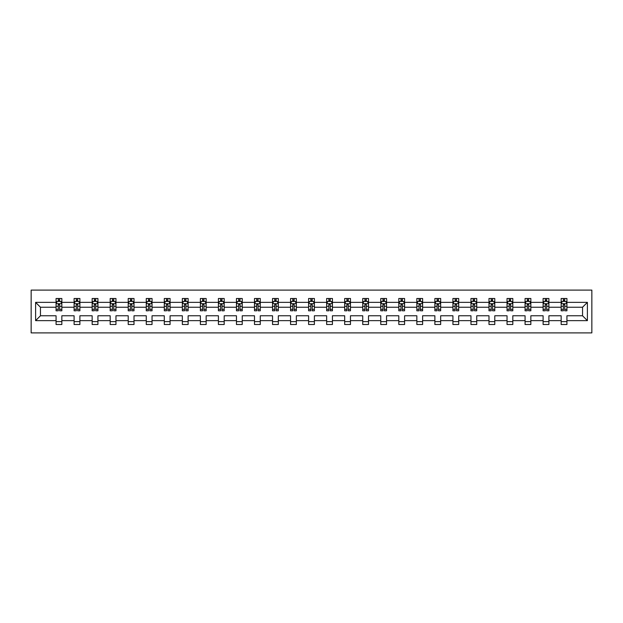 <?xml version="1.0" encoding="UTF-8"?>
<svg xmlns="http://www.w3.org/2000/svg" width="623" height="623" viewBox="0 0 623 623"><rect width="100%" height="100%" fill="white"/><g stroke="black" fill="none" stroke-linecap="round" stroke-linejoin="round"><path stroke-width="0.93" d="M31.15 332.892L591.85 332.892L591.85 290.108L31.15 290.108L31.15 332.892M566.93 320.635L566.93 315.775L582.544 315.775L587.396 320.635L566.93 320.635L566.93 324.505L561.152 324.505L561.152 320.635L548.894 320.635L548.894 324.505L543.108 324.505L543.108 320.635L530.851 320.635L530.851 324.505L525.072 324.505L525.072 320.635L512.815 320.635L512.815 324.505L507.036 324.505L507.036 320.635L494.779 320.635L494.779 324.505L488.993 324.505L488.993 320.635L476.735 320.635L476.735 324.505L470.957 324.505L470.957 320.635L458.699 320.635L458.699 324.505L452.921 324.505L452.921 320.635L440.663 320.635L440.663 324.505L434.877 324.505L434.877 320.635L422.62 320.635L422.62 324.505L416.842 324.505L416.842 320.635L404.584 320.635L404.584 324.505L398.806 324.505L398.806 320.635L386.548 320.635L386.548 324.505L380.762 324.505L380.762 320.635L368.505 320.635L368.505 324.505L362.726 324.505L362.726 320.635L350.469 320.635L350.469 324.505L344.683 324.505L344.683 320.635L332.433 320.635L332.433 324.505L326.647 324.505L326.647 320.635L314.389 320.635L314.389 324.505L308.611 324.505L308.611 320.635L296.353 320.635L296.353 324.505L290.567 324.505L290.567 320.635L278.317 320.635L278.317 324.505L272.531 324.505L272.531 320.635L260.274 320.635L260.274 324.505L254.496 324.505L254.496 320.635L242.238 320.635L242.238 324.505L236.452 324.505L236.452 320.635L224.194 320.635L224.194 324.505L218.416 324.505L218.416 320.635L206.158 320.635L206.158 324.505L200.38 324.505L200.38 320.635L188.123 320.635L188.123 324.505L182.337 324.505L182.337 320.635L170.079 320.635L170.079 324.505L164.301 324.505L164.301 320.635L152.043 320.635L152.043 324.505L146.265 324.505L146.265 320.635L134.007 320.635L134.007 324.505L128.221 324.505L128.221 320.635L115.964 320.635L115.964 324.505L110.185 324.505L110.185 320.635L97.928 320.635L97.928 324.505L92.149 324.505L92.149 320.635L79.892 320.635L79.892 324.505L74.106 324.505L74.106 320.635L61.848 320.635L61.848 324.505L56.07 324.505L56.07 320.635L35.604 320.635L35.604 302.365L56.07 302.365L56.07 298.495L61.848 298.495L61.848 302.365L74.106 302.365L74.106 298.495L79.892 298.495L79.892 302.365L92.149 302.365L92.149 298.495L97.928 298.495L97.928 302.365L110.185 302.365L110.185 298.495L115.964 298.495L115.964 302.365L128.221 302.365L128.221 298.495L134.007 298.495L134.007 302.365L146.265 302.365L146.265 298.495L152.043 298.495L152.043 302.365L164.301 302.365L164.301 298.495L170.079 298.495L170.079 302.365L182.337 302.365L182.337 298.495L188.123 298.495L188.123 302.365L200.38 302.365L200.38 298.495L206.158 298.495L206.158 302.365L218.416 302.365L218.416 298.495L224.194 298.495L224.194 302.365L236.452 302.365L236.452 298.495L242.238 298.495L242.238 302.365L254.496 302.365L254.496 298.495L260.274 298.495L260.274 302.365L272.531 302.365L272.531 298.495L278.317 298.495L278.317 302.365L290.567 302.365L290.567 298.495L296.353 298.495L296.353 302.365L308.611 302.365L308.611 298.495L314.389 298.495L314.389 302.365L326.647 302.365L326.647 298.495L332.433 298.495L332.433 302.365L344.683 302.365L344.683 298.495L350.469 298.495L350.469 302.365L362.726 302.365L362.726 298.495L368.505 298.495L368.505 302.365L380.762 302.365L380.762 298.495L386.548 298.495L386.548 302.365L398.806 302.365L398.806 298.495L404.584 298.495L404.584 302.365L416.842 302.365L416.842 298.495L422.62 298.495L422.62 302.365L434.877 302.365L434.877 298.495L440.663 298.495L440.663 302.365L452.921 302.365L452.921 298.495L458.699 298.495L458.699 302.365L470.957 302.365L470.957 298.495L476.735 298.495L476.735 302.365L488.993 302.365L488.993 298.495L494.779 298.495L494.779 302.365L507.036 302.365L507.036 298.495L512.815 298.495L512.815 302.365L525.072 302.365L525.072 298.495L530.851 298.495L530.851 302.365L543.108 302.365L543.108 298.495L548.894 298.495L548.894 302.365L561.152 302.365L561.152 298.495L566.93 298.495L566.93 302.365L587.396 302.365L587.396 320.635M561.152 302.365L561.152 307.225L548.894 307.225L548.894 302.365M548.894 320.635L548.894 315.775L561.152 315.775L561.152 320.635M543.108 302.365L543.108 307.225L530.851 307.225L530.851 302.365M530.851 320.635L530.851 315.775L543.108 315.775L543.108 320.635M525.072 302.365L525.072 307.225L512.815 307.225L512.815 302.365M512.815 320.635L512.815 315.775L525.072 315.775L525.072 320.635M507.036 302.365L507.036 307.225L494.779 307.225L494.779 302.365M494.779 320.635L494.779 315.775L507.036 315.775L507.036 320.635M488.993 302.365L488.993 307.225L476.735 307.225L476.735 302.365M476.735 320.635L476.735 315.775L488.993 315.775L488.993 320.635M470.957 302.365L470.957 307.225L458.699 307.225L458.699 302.365M458.699 320.635L458.699 315.775L470.957 315.775L470.957 320.635M452.921 302.365L452.921 307.225L440.663 307.225L440.663 302.365M440.663 320.635L440.663 315.775L452.921 315.775L452.921 320.635M434.877 302.365L434.877 307.225L422.62 307.225L422.62 302.365M422.62 320.635L422.62 315.775L434.877 315.775L434.877 320.635M416.842 302.365L416.842 307.225L404.584 307.225L404.584 302.365M404.584 320.635L404.584 315.775L416.842 315.775L416.842 320.635M398.806 302.365L398.806 307.225L386.548 307.225L386.548 302.365M386.548 320.635L386.548 315.775L398.806 315.775L398.806 320.635M380.762 302.365L380.762 307.225L368.505 307.225L368.505 302.365M368.505 320.635L368.505 315.775L380.762 315.775L380.762 320.635M362.726 302.365L362.726 307.225L350.469 307.225L350.469 302.365M350.469 320.635L350.469 315.775L362.726 315.775L362.726 320.635M344.683 302.365L344.683 307.225L332.433 307.225L332.433 302.365M332.433 320.635L332.433 315.775L344.683 315.775L344.683 320.635M326.647 302.365L326.647 307.225L314.389 307.225L314.389 302.365M314.389 320.635L314.389 315.775L326.647 315.775L326.647 320.635M308.611 302.365L308.611 307.225L296.353 307.225L296.353 302.365M296.353 320.635L296.353 315.775L308.611 315.775L308.611 320.635M290.567 302.365L290.567 307.225L278.317 307.225L278.317 302.365M278.317 320.635L278.317 315.775L290.567 315.775L290.567 320.635M272.531 302.365L272.531 307.225L260.274 307.225L260.274 302.365M260.274 320.635L260.274 315.775L272.531 315.775L272.531 320.635M254.496 302.365L254.496 307.225L242.238 307.225L242.238 302.365M242.238 320.635L242.238 315.775L254.496 315.775L254.496 320.635M236.452 302.365L236.452 307.225L224.194 307.225L224.194 302.365M224.194 320.635L224.194 315.775L236.452 315.775L236.452 320.635M218.416 302.365L218.416 307.225L206.158 307.225L206.158 302.365M206.158 320.635L206.158 315.775L218.416 315.775L218.416 320.635M200.38 302.365L200.38 307.225L188.123 307.225L188.123 302.365M188.123 320.635L188.123 315.775L200.38 315.775L200.38 320.635M182.337 302.365L182.337 307.225L170.079 307.225L170.079 302.365M170.079 320.635L170.079 315.775L182.337 315.775L182.337 320.635M164.301 302.365L164.301 307.225L152.043 307.225L152.043 302.365M152.043 320.635L152.043 315.775L164.301 315.775L164.301 320.635M146.265 302.365L146.265 307.225L134.007 307.225L134.007 302.365M134.007 320.635L134.007 315.775L146.265 315.775L146.265 320.635M128.221 302.365L128.221 307.225L115.964 307.225L115.964 302.365M115.964 320.635L115.964 315.775L128.221 315.775L128.221 320.635M110.185 302.365L110.185 307.225L97.928 307.225L97.928 302.365M97.928 320.635L97.928 315.775L110.185 315.775L110.185 320.635M92.149 302.365L92.149 307.225L79.892 307.225L79.892 302.365M79.892 320.635L79.892 315.775L92.149 315.775L92.149 320.635M74.106 302.365L74.106 307.225L61.848 307.225L61.848 302.365M61.848 320.635L61.848 315.775L74.106 315.775L74.106 320.635M56.07 302.365L56.07 307.225L40.456 307.225L40.456 315.775L56.07 315.775L56.07 320.635M35.604 302.365L40.456 307.225M582.544 315.775L582.544 307.225L566.93 307.225L566.93 302.365M563.348 301.384L564.734 301.384M545.312 301.384L546.698 301.384M527.268 301.384L528.654 301.384M509.232 301.384L510.619 301.384M491.189 301.384L492.583 301.384M473.153 301.384L474.539 301.384M455.117 301.384L456.503 301.384M437.073 301.384L438.467 301.384M419.038 301.384L420.424 301.384M401.002 301.384L402.388 301.384M382.958 301.384L384.352 301.384M364.922 301.384L366.308 301.384M346.886 301.384L348.273 301.384M328.843 301.384L330.229 301.384M310.807 301.384L312.193 301.384M292.771 301.384L294.157 301.384M274.727 301.384L276.114 301.384M256.692 301.384L258.078 301.384M238.648 301.384L240.042 301.384M220.612 301.384L221.998 301.384M202.576 301.384L203.962 301.384M184.533 301.384L185.927 301.384M166.497 301.384L167.883 301.384M148.461 301.384L149.847 301.384M130.417 301.384L131.811 301.384M112.381 301.384L113.768 301.384M94.346 301.384L95.732 301.384M76.302 301.384L77.688 301.384M58.266 301.384L59.652 301.384M56.07 321.616L61.848 321.616M74.106 321.616L79.892 321.616M92.149 321.616L97.928 321.616M110.185 321.616L115.964 321.616M128.221 321.616L134.007 321.616M146.265 321.616L152.043 321.616M164.301 321.616L170.079 321.616M182.337 321.616L188.123 321.616M200.38 321.616L206.158 321.616M218.416 321.616L224.194 321.616M236.452 321.616L242.238 321.616M254.496 321.616L260.274 321.616M272.531 321.616L278.317 321.616M290.567 321.616L296.353 321.616M308.611 321.616L314.389 321.616M326.647 321.616L332.433 321.616M344.683 321.616L350.469 321.616M362.726 321.616L368.505 321.616M380.762 321.616L386.548 321.616M398.806 321.616L404.584 321.616M416.842 321.616L422.62 321.616M434.877 321.616L440.663 321.616M452.921 321.616L458.699 321.616M470.957 321.616L476.735 321.616M488.993 321.616L494.779 321.616M507.036 321.616L512.815 321.616M525.072 321.616L530.851 321.616M543.108 321.616L548.894 321.616M561.152 321.616L566.93 321.616M40.456 315.775L35.604 320.635M587.396 302.365L582.544 307.225M59.652 299.998L58.266 299.998M57.152 301.579L56.07 301.579L56.07 298.495L58.266 298.495L58.266 301.439M56.07 309.358L56.07 310.807L58.266 310.807L58.266 309.358L56.07 309.358L56.07 307.225M61.848 307.225L61.848 310.807L59.652 310.807L59.652 304.624L58.266 304.624L58.266 309.358M60.766 301.579L61.848 301.579L61.848 298.495L59.652 298.495L59.652 301.439M61.848 303.751L60.696 301.439L57.223 301.439L56.07 303.751M77.688 299.998L76.302 299.998M75.196 301.579L74.106 301.579L74.106 298.495L76.302 298.495L76.302 301.439M74.106 309.358L74.106 310.807L76.302 310.807L76.302 309.358L74.106 309.358L74.106 307.225M79.892 307.225L79.892 310.807L77.688 310.807L77.688 304.624L76.302 304.624L76.302 309.358M78.802 301.579L79.892 301.579L79.892 298.495L77.688 298.495L77.688 301.439M79.892 303.751L78.732 301.439L75.266 301.439L74.106 303.751M95.732 299.998L94.346 299.998M93.232 301.579L92.149 301.579L92.149 298.495L94.346 298.495L94.346 301.439M92.149 309.358L92.149 310.807L94.346 310.807L94.346 309.358L92.149 309.358L92.149 307.225M97.928 307.225L97.928 310.807L95.732 310.807L95.732 304.624L94.346 304.624L94.346 309.358M96.838 301.579L97.928 301.579L97.928 298.495L95.732 298.495L95.732 301.439M97.928 303.751L96.767 301.439L93.302 301.439L92.149 303.751M113.768 299.998L112.381 299.998M111.268 301.579L110.185 301.579L110.185 298.495L112.381 298.495L112.381 301.439M110.185 309.358L110.185 310.807L112.381 310.807L112.381 309.358L110.185 309.358L110.185 307.225M115.964 307.225L115.964 310.807L113.768 310.807L113.768 304.624L112.381 304.624L112.381 309.358M114.881 301.579L115.964 301.579L115.964 298.495L113.768 298.495L113.768 301.439M115.964 303.751L114.811 301.439L111.338 301.439L110.185 303.751M131.811 299.998L130.417 299.998M129.311 301.579L128.221 301.579L128.221 298.495L130.417 298.495L130.417 301.439M128.221 309.358L128.221 310.807L130.417 310.807L130.417 309.358L128.221 309.358L128.221 307.225M134.007 307.225L134.007 310.807L131.811 310.807L131.811 304.624L130.417 304.624L130.417 309.358M132.917 301.579L134.007 301.579L134.007 298.495L131.811 298.495L131.811 301.439M134.007 303.751L132.847 301.439L129.382 301.439L128.221 303.751M149.847 299.998L148.461 299.998M147.347 301.579L146.265 301.579L146.265 298.495L148.461 298.495L148.461 301.439M146.265 309.358L146.265 310.807L148.461 310.807L148.461 309.358L146.265 309.358L146.265 307.225M152.043 307.225L152.043 310.807L149.847 310.807L149.847 304.624L148.461 304.624L148.461 309.358M150.953 301.579L152.043 301.579L152.043 298.495L149.847 298.495L149.847 301.439M152.043 303.751L150.891 301.439L147.417 301.439L146.265 303.751M167.883 299.998L166.497 299.998M165.391 301.579L164.301 301.579L164.301 298.495L166.497 298.495L166.497 301.439M164.301 309.358L164.301 310.807L166.497 310.807L166.497 309.358L164.301 309.358L164.301 307.225M170.079 307.225L170.079 310.807L167.883 310.807L167.883 304.624L166.497 304.624L166.497 309.358M168.997 301.579L170.079 301.579L170.079 298.495L167.883 298.495L167.883 301.439M170.079 303.751L168.926 301.439L165.453 301.439L164.301 303.751M185.927 299.998L184.533 299.998M183.427 301.579L182.337 301.579L182.337 298.495L184.533 298.495L184.533 301.439M182.337 309.358L182.337 310.807L184.533 310.807L184.533 309.358L182.337 309.358L182.337 307.225M188.123 307.225L188.123 310.807L185.927 310.807L185.927 304.624L184.533 304.624L184.533 309.358M187.032 301.579L188.123 301.579L188.123 298.495L185.927 298.495L185.927 301.439M188.123 303.751L186.962 301.439L183.497 301.439L182.337 303.751M203.962 299.998L202.576 299.998M201.463 301.579L200.38 301.579L200.38 298.495L202.576 298.495L202.576 301.439M200.38 309.358L200.38 310.807L202.576 310.807L202.576 309.358L200.38 309.358L200.38 307.225M206.158 307.225L206.158 310.807L203.962 310.807L203.962 304.624L202.576 304.624L202.576 309.358M205.076 301.579L206.158 301.579L206.158 298.495L203.962 298.495L203.962 301.439M206.158 303.751L205.006 301.439L201.533 301.439L200.38 303.751M221.998 299.998L220.612 299.998M219.506 301.579L218.416 301.579L218.416 298.495L220.612 298.495L220.612 301.439M218.416 309.358L218.416 310.807L220.612 310.807L220.612 309.358L218.416 309.358L218.416 307.225M224.194 307.225L224.194 310.807L221.998 310.807L221.998 304.624L220.612 304.624L220.612 309.358M223.112 301.579L224.194 301.579L224.194 298.495L221.998 298.495L221.998 301.439M224.194 303.751L223.042 301.439L219.576 301.439L218.416 303.751M240.042 299.998L238.648 299.998M237.542 301.579L236.452 301.579L236.452 298.495L238.648 298.495L238.648 301.439M236.452 309.358L236.452 310.807L238.648 310.807L238.648 309.358L236.452 309.358L236.452 307.225M242.238 307.225L242.238 310.807L240.042 310.807L240.042 304.624L238.648 304.624L238.648 309.358M241.148 301.579L242.238 301.579L242.238 298.495L240.042 298.495L240.042 301.439M242.238 303.751L241.078 301.439L237.612 301.439L236.452 303.751M258.078 299.998L256.692 299.998M255.578 301.579L254.496 301.579L254.496 298.495L256.692 298.495L256.692 301.439M254.496 309.358L254.496 310.807L256.692 310.807L256.692 309.358L254.496 309.358L254.496 307.225M260.274 307.225L260.274 310.807L258.078 310.807L258.078 304.624L256.692 304.624L256.692 309.358M259.191 301.579L260.274 301.579L260.274 298.495L258.078 298.495L258.078 301.439M260.274 303.751L259.121 301.439L255.648 301.439L254.496 303.751M276.114 299.998L274.727 299.998M273.622 301.579L272.531 301.579L272.531 298.495L274.727 298.495L274.727 301.439M272.531 309.358L272.531 310.807L274.727 310.807L274.727 309.358L272.531 309.358L272.531 307.225M278.317 307.225L278.317 310.807L276.114 310.807L276.114 304.624L274.727 304.624L274.727 309.358M277.227 301.579L278.317 301.579L278.317 298.495L276.114 298.495L276.114 301.439M278.317 303.751L277.157 301.439L273.692 301.439L272.531 303.751M294.157 299.998L292.771 299.998M291.657 301.579L290.567 301.579L290.567 298.495L292.771 298.495L292.771 301.439M290.567 309.358L290.567 310.807L292.771 310.807L292.771 309.358L290.567 309.358L290.567 307.225M296.353 307.225L296.353 310.807L294.157 310.807L294.157 304.624L292.771 304.624L292.771 309.358M295.263 301.579L296.353 301.579L296.353 298.495L294.157 298.495L294.157 301.439M296.353 303.751L295.193 301.439L291.728 301.439L290.567 303.751M312.193 299.998L310.807 299.998M309.693 301.579L308.611 301.579L308.611 298.495L310.807 298.495L310.807 301.439M308.611 309.358L308.611 310.807L310.807 310.807L310.807 309.358L308.611 309.358L308.611 307.225M314.389 307.225L314.389 310.807L312.193 310.807L312.193 304.624L310.807 304.624L310.807 309.358M313.307 301.579L314.389 301.579L314.389 298.495L312.193 298.495L312.193 301.439M314.389 303.751L313.237 301.439L309.763 301.439L308.611 303.751M330.229 299.998L328.843 299.998M327.737 301.579L326.647 301.579L326.647 298.495L328.843 298.495L328.843 301.439M326.647 309.358L326.647 310.807L328.843 310.807L328.843 309.358L326.647 309.358L326.647 307.225M332.433 307.225L332.433 310.807L330.229 310.807L330.229 304.624L328.843 304.624L328.843 309.358M331.343 301.579L332.433 301.579L332.433 298.495L330.229 298.495L330.229 301.439M332.433 303.751L331.272 301.439L327.807 301.439L326.647 303.751M348.273 299.998L346.886 299.998M345.773 301.579L344.683 301.579L344.683 298.495L346.886 298.495L346.886 301.439M344.683 309.358L344.683 310.807L346.886 310.807L346.886 309.358L344.683 309.358L344.683 307.225M350.469 307.225L350.469 310.807L348.273 310.807L348.273 304.624L346.886 304.624L346.886 309.358M349.378 301.579L350.469 301.579L350.469 298.495L348.273 298.495L348.273 301.439M350.469 303.751L349.308 301.439L345.843 301.439L344.683 303.751M366.308 299.998L364.922 299.998M363.809 301.579L362.726 301.579L362.726 298.495L364.922 298.495L364.922 301.439M362.726 309.358L362.726 310.807L364.922 310.807L364.922 309.358L362.726 309.358L362.726 307.225M368.505 307.225L368.505 310.807L366.308 310.807L366.308 304.624L364.922 304.624L364.922 309.358M367.422 301.579L368.505 301.579L368.505 298.495L366.308 298.495L366.308 301.439M368.505 303.751L367.352 301.439L363.879 301.439L362.726 303.751M384.352 299.998L382.958 299.998M381.852 301.579L380.762 301.579L380.762 298.495L382.958 298.495L382.958 301.439M380.762 309.358L380.762 310.807L382.958 310.807L382.958 309.358L380.762 309.358L380.762 307.225M386.548 307.225L386.548 310.807L384.352 310.807L384.352 304.624L382.958 304.624L382.958 309.358M385.458 301.579L386.548 301.579L386.548 298.495L384.352 298.495L384.352 301.439M386.548 303.751L385.388 301.439L381.922 301.439L380.762 303.751M402.388 299.998L401.002 299.998M399.888 301.579L398.806 301.579L398.806 298.495L401.002 298.495L401.002 301.439M398.806 309.358L398.806 310.807L401.002 310.807L401.002 309.358L398.806 309.358L398.806 307.225M404.584 307.225L404.584 310.807L402.388 310.807L402.388 304.624L401.002 304.624L401.002 309.358M403.494 301.579L404.584 301.579L404.584 298.495L402.388 298.495L402.388 301.439M404.584 303.751L403.424 301.439L399.958 301.439L398.806 303.751M420.424 299.998L419.038 299.998M417.924 301.579L416.842 301.579L416.842 298.495L419.038 298.495L419.038 301.439M416.842 309.358L416.842 310.807L419.038 310.807L419.038 309.358L416.842 309.358L416.842 307.225M422.62 307.225L422.62 310.807L420.424 310.807L420.424 304.624L419.038 304.624L419.038 309.358M421.537 301.579L422.62 301.579L422.62 298.495L420.424 298.495L420.424 301.439M422.62 303.751L421.467 301.439L417.994 301.439L416.842 303.751M438.467 299.998L437.073 299.998M435.968 301.579L434.877 301.579L434.877 298.495L437.073 298.495L437.073 301.439M434.877 309.358L434.877 310.807L437.073 310.807L437.073 309.358L434.877 309.358L434.877 307.225M440.663 307.225L440.663 310.807L438.467 310.807L438.467 304.624L437.073 304.624L437.073 309.358M439.573 301.579L440.663 301.579L440.663 298.495L438.467 298.495L438.467 301.439M440.663 303.751L439.503 301.439L436.038 301.439L434.877 303.751M456.503 299.998L455.117 299.998M454.003 301.579L452.921 301.579L452.921 298.495L455.117 298.495L455.117 301.439M452.921 309.358L452.921 310.807L455.117 310.807L455.117 309.358L452.921 309.358L452.921 307.225M458.699 307.225L458.699 310.807L456.503 310.807L456.503 304.624L455.117 304.624L455.117 309.358M457.609 301.579L458.699 301.579L458.699 298.495L456.503 298.495L456.503 301.439M458.699 303.751L457.547 301.439L454.074 301.439L452.921 303.751M474.539 299.998L473.153 299.998M472.047 301.579L470.957 301.579L470.957 298.495L473.153 298.495L473.153 301.439M470.957 309.358L470.957 310.807L473.153 310.807L473.153 309.358L470.957 309.358L470.957 307.225M476.735 307.225L476.735 310.807L474.539 310.807L474.539 304.624L473.153 304.624L473.153 309.358M475.653 301.579L476.735 301.579L476.735 298.495L474.539 298.495L474.539 301.439M476.735 303.751L475.583 301.439L472.109 301.439L470.957 303.751M492.583 299.998L491.189 299.998M490.083 301.579L488.993 301.579L488.993 298.495L491.189 298.495L491.189 301.439M488.993 309.358L488.993 310.807L491.189 310.807L491.189 309.358L488.993 309.358L488.993 307.225M494.779 307.225L494.779 310.807L492.583 310.807L492.583 304.624L491.189 304.624L491.189 309.358M493.689 301.579L494.779 301.579L494.779 298.495L492.583 298.495L492.583 301.439M494.779 303.751L493.618 301.439L490.153 301.439L488.993 303.751M510.619 299.998L509.232 299.998M508.119 301.579L507.036 301.579L507.036 298.495L509.232 298.495L509.232 301.439M507.036 309.358L507.036 310.807L509.232 310.807L509.232 309.358L507.036 309.358L507.036 307.225M512.815 307.225L512.815 310.807L510.619 310.807L510.619 304.624L509.232 304.624L509.232 309.358M511.732 301.579L512.815 301.579L512.815 298.495L510.619 298.495L510.619 301.439M512.815 303.751L511.662 301.439L508.189 301.439L507.036 303.751M528.654 299.998L527.268 299.998M526.162 301.579L525.072 301.579L525.072 298.495L527.268 298.495L527.268 301.439M525.072 309.358L525.072 310.807L527.268 310.807L527.268 309.358L525.072 309.358L525.072 307.225M530.851 307.225L530.851 310.807L528.654 310.807L528.654 304.624L527.268 304.624L527.268 309.358M529.768 301.579L530.851 301.579L530.851 298.495L528.654 298.495L528.654 301.439M530.851 303.751L529.698 301.439L526.233 301.439L525.072 303.751M546.698 299.998L545.312 299.998M544.198 301.579L543.108 301.579L543.108 298.495L545.312 298.495L545.312 301.439M543.108 309.358L543.108 310.807L545.312 310.807L545.312 309.358L543.108 309.358L543.108 307.225M548.894 307.225L548.894 310.807L546.698 310.807L546.698 304.624L545.312 304.624L545.312 309.358M547.804 301.579L548.894 301.579L548.894 298.495L546.698 298.495L546.698 301.439M548.894 303.751L547.734 301.439L544.268 301.439L543.108 303.751M564.734 299.998L563.348 299.998M562.234 301.579L561.152 301.579L561.152 298.495L563.348 298.495L563.348 301.439M561.152 309.358L561.152 310.807L563.348 310.807L563.348 309.358L561.152 309.358L561.152 307.225M566.93 307.225L566.93 310.807L564.734 310.807L564.734 304.624L563.348 304.624L563.348 309.358M565.848 301.579L566.93 301.579L566.93 298.495L564.734 298.495L564.734 301.439M566.93 303.751L565.777 301.439L562.304 301.439L561.152 303.751M61.825 303.697L56.101 303.697M61.848 309.358L59.652 309.358M58.266 306.259L56.07 306.259M61.848 306.259L59.652 306.259M59.652 300.73L58.266 300.73M79.861 303.697L74.137 303.697M79.892 309.358L77.688 309.358M76.302 306.259L74.106 306.259M79.892 306.259L77.688 306.259M77.688 300.73L76.302 300.73M97.897 303.697L92.173 303.697M97.928 309.358L95.732 309.358M94.346 306.259L92.149 306.259M97.928 306.259L95.732 306.259M95.732 300.73L94.346 300.73M115.94 303.697L110.216 303.697M115.964 309.358L113.768 309.358M112.381 306.259L110.185 306.259M115.964 306.259L113.768 306.259M113.768 300.73L112.381 300.73M133.976 303.697L128.252 303.697M134.007 309.358L131.811 309.358M130.417 306.259L128.221 306.259M134.007 306.259L131.811 306.259M131.811 300.73L130.417 300.73M152.012 303.697L146.288 303.697M152.043 309.358L149.847 309.358M148.461 306.259L146.265 306.259M152.043 306.259L149.847 306.259M149.847 300.73L148.461 300.73M170.056 303.697L164.332 303.697M170.079 309.358L167.883 309.358M166.497 306.259L164.301 306.259M170.079 306.259L167.883 306.259M167.883 300.73L166.497 300.73M188.091 303.697L182.368 303.697M188.123 309.358L185.927 309.358M184.533 306.259L182.337 306.259M188.123 306.259L185.927 306.259M185.927 300.73L184.533 300.73M206.127 303.697L200.404 303.697M206.158 309.358L203.962 309.358M202.576 306.259L200.38 306.259M206.158 306.259L203.962 306.259M203.962 300.73L202.576 300.73M224.171 303.697L218.447 303.697M224.194 309.358L221.998 309.358M220.612 306.259L218.416 306.259M224.194 306.259L221.998 306.259M221.998 300.73L220.612 300.73M242.207 303.697L236.483 303.697M242.238 309.358L240.042 309.358M238.648 306.259L236.452 306.259M242.238 306.259L240.042 306.259M240.042 300.73L238.648 300.73M260.243 303.697L254.519 303.697M260.274 309.358L258.078 309.358M256.692 306.259L254.496 306.259M260.274 306.259L258.078 306.259M258.078 300.73L256.692 300.73M278.286 303.697L272.562 303.697M278.317 309.358L276.114 309.358M274.727 306.259L272.531 306.259M278.317 306.259L276.114 306.259M276.114 300.73L274.727 300.73M296.322 303.697L290.598 303.697M296.353 309.358L294.157 309.358M292.771 306.259L290.567 306.259M296.353 306.259L294.157 306.259M294.157 300.73L292.771 300.73M314.358 303.697L308.642 303.697M314.389 309.358L312.193 309.358M310.807 306.259L308.611 306.259M314.389 306.259L312.193 306.259M312.193 300.73L310.807 300.73M332.402 303.697L326.678 303.697M332.433 309.358L330.229 309.358M328.843 306.259L326.647 306.259M332.433 306.259L330.229 306.259M330.229 300.73L328.843 300.73M350.438 303.697L344.714 303.697M350.469 309.358L348.273 309.358M346.886 306.259L344.683 306.259M350.469 306.259L348.273 306.259M348.273 300.73L346.886 300.73M368.481 303.697L362.757 303.697M368.505 309.358L366.308 309.358M364.922 306.259L362.726 306.259M368.505 306.259L366.308 306.259M366.308 300.73L364.922 300.73M386.517 303.697L380.793 303.697M386.548 309.358L384.352 309.358M382.958 306.259L380.762 306.259M386.548 306.259L384.352 306.259M384.352 300.73L382.958 300.73M404.553 303.697L398.829 303.697M404.584 309.358L402.388 309.358M401.002 306.259L398.806 306.259M404.584 306.259L402.388 306.259M402.388 300.73L401.002 300.73M422.596 303.697L416.873 303.697M422.62 309.358L420.424 309.358M419.038 306.259L416.842 306.259M422.62 306.259L420.424 306.259M420.424 300.73L419.038 300.73M440.632 303.697L434.909 303.697M440.663 309.358L438.467 309.358M437.073 306.259L434.877 306.259M440.663 306.259L438.467 306.259M438.467 300.73L437.073 300.73M458.668 303.697L452.944 303.697M458.699 309.358L456.503 309.358M455.117 306.259L452.921 306.259M458.699 306.259L456.503 306.259M456.503 300.73L455.117 300.73M476.712 303.697L470.988 303.697M476.735 309.358L474.539 309.358M473.153 306.259L470.957 306.259M476.735 306.259L474.539 306.259M474.539 300.73L473.153 300.73M494.748 303.697L489.024 303.697M494.779 309.358L492.583 309.358M491.189 306.259L488.993 306.259M494.779 306.259L492.583 306.259M492.583 300.73L491.189 300.73M512.784 303.697L507.06 303.697M512.815 309.358L510.619 309.358M509.232 306.259L507.036 306.259M512.815 306.259L510.619 306.259M510.619 300.73L509.232 300.73M530.827 303.697L525.103 303.697M530.851 309.358L528.654 309.358M527.268 306.259L525.072 306.259M530.851 306.259L528.654 306.259M528.654 300.73L527.268 300.73M548.863 303.697L543.139 303.697M548.894 309.358L546.698 309.358M545.312 306.259L543.108 306.259M548.894 306.259L546.698 306.259M546.698 300.73L545.312 300.73M566.899 303.697L561.175 303.697M566.93 309.358L564.734 309.358M563.348 306.259L561.152 306.259M566.93 306.259L564.734 306.259M564.734 300.73L563.348 300.73"/></g></svg>
